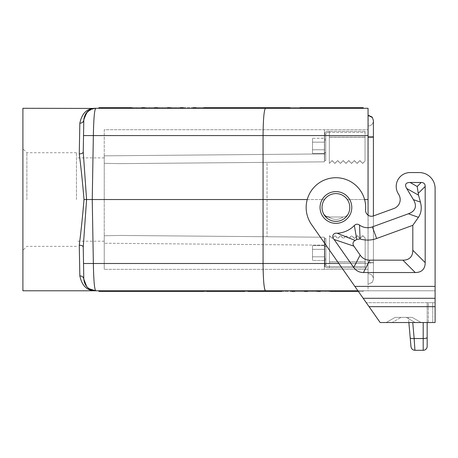 <?xml version="1.0" encoding="UTF-8"?>
<svg xmlns="http://www.w3.org/2000/svg" width="458" height="458" viewBox="0 0 458 458"><rect width="100%" height="100%" fill="white"/><g stroke="black" fill="none" stroke-linecap="round" stroke-linejoin="round"><path stroke-width="0.34" stroke-dasharray="2.29 1.72" d="M364.597 199.545L347.313 199.545C350.233 204.085 350.565 208.814 348.32 213.726C347.158 215.81 345.389 216.903 343.002 217L328.833 217A5.948 5.948 0 0 1 323.52 213.726C321.27 208.814 321.602 204.085 324.522 199.545A13.883 13.883 0 0 0 335.92 221.363A13.883 13.883 0 0 0 349.803 207.48A13.883 13.883 0 0 0 335.92 193.591C331.151 193.723 327.356 195.709 324.522 199.545L307.244 199.545M368.055 215.157L368.055 135.579L263.064 135.579L262.966 199.545L324.522 199.545C327.356 195.709 331.151 193.723 335.92 193.591A13.883 13.883 0 0 1 348.32 213.726A5.948 5.948 0 0 1 343.002 217L328.833 217L343.002 217C345.389 216.903 347.158 215.81 348.32 213.726A5.948 5.948 0 0 1 343.002 217L328.833 217C326.445 216.903 324.676 215.81 323.52 213.726A13.883 13.883 0 0 1 335.92 193.591A13.883 13.883 0 0 1 348.32 213.726C350.565 208.814 350.233 204.085 347.313 199.545C344.479 195.709 340.683 193.723 335.92 193.591A13.883 13.883 0 0 0 322.031 207.48A13.883 13.883 0 0 0 335.92 221.363A13.883 13.883 0 0 0 349.803 207.48A13.883 13.883 0 0 0 335.92 193.591A13.883 13.883 0 0 1 349.803 207.48A13.883 13.883 0 0 1 324.522 215.415A13.883 13.883 0 0 1 335.92 193.591C340.683 193.723 344.479 195.709 347.313 199.545L368.055 199.545M104.229 155.84L104.229 129.734L324.413 129.734L324.413 153.922L324.413 129.734L324.413 135.688L324.413 129.734L368.055 129.734L104.229 129.734L104.229 269.35L104.229 235.75L119.744 235.446L324.413 237.233L324.413 269.35L368.055 269.35L368.055 129.734L368.055 269.35L324.413 269.35L324.413 245.167L324.413 269.35L104.229 269.35L324.413 269.35L324.413 237.233L324.413 245.167L104.229 243.244L324.413 245.167L324.413 237.233L119.744 235.446L104.229 235.75L104.229 155.84L324.413 153.922L324.413 161.851L324.413 153.922L104.229 155.84M267.947 107.699L264.512 107.699L264.512 108.294L252.369 108.294L268.634 108.294L265.199 108.294L266.23 107.699L315.476 107.699L291.196 107.699L290.166 108.294L329.331 108.294L290.166 108.294M104.229 199.545L104.229 157.884L104.229 199.545M324.413 161.851L324.413 135.688L324.413 161.851L119.744 163.638L104.229 163.334L119.744 163.638L324.413 161.851L119.744 163.638L267.037 162.355L267.037 236.729L267.037 162.355L324.413 161.851M324.413 132.093L324.413 159.796L324.413 132.093A0.595 0.595 0 0 1 324.447 132.093L324.567 159.853A0.595 0.595 0 0 1 324.413 159.796A0.595 0.595 0 0 0 324.567 159.853L324.447 132.093A0.595 0.595 0 0 0 324.413 132.093M320.629 108.294L354.984 108.294L316.507 108.294L320.629 108.294L320.285 107.699L353.954 107.699L333.109 107.699L333.453 108.294L329.331 108.294L363.686 108.294L333.453 108.294M228.09 108.294L227.059 107.699L208.276 107.699L207.932 108.294L228.09 108.294L199.047 108.294L215.724 108.294L203.81 108.294L203.81 107.699L197.856 107.699L197.856 108.294L193.734 108.294L203.81 108.294L203.81 107.699L194.421 107.699A0.687 0.595 180 0 0 193.734 108.294M197.856 108.294L207.932 108.294M149.755 108.294L184.116 108.294L145.633 108.294L149.755 108.294L149.411 107.699L183.08 107.699M278.023 108.294L316.507 108.294L278.023 108.294L279.054 107.699M244.125 108.294L262.451 108.294L244.125 108.294A0.687 0.595 180 0 1 244.812 107.699L261.764 107.699A0.687 0.595 0 0 1 262.451 108.294M232.212 108.294L232.555 107.699L206.558 107.699A0.687 0.595 180 0 0 205.871 108.294L240.461 108.294L219.388 108.294L231.067 108.294L230.471 107.699L217.762 107.699L219.388 108.294M245.957 108.294L231.067 108.294L230.471 107.699L245.957 107.699L245.957 108.294L250.079 108.294L205.871 108.294M111.277 108.294L145.633 108.294L107.155 108.294L111.277 108.294L110.933 107.699L144.602 107.699M132.809 108.294L171.286 108.294L98.447 108.294L132.809 108.294L133.839 107.699L170.256 107.699M192.818 108.294L158.462 108.294L192.818 108.294M265.199 108.294L342.16 108.294L299.555 108.294L303.677 108.294L304.707 107.699L341.13 107.699L320.285 107.699M286.725 108.294L290.853 108.294L286.725 108.294M103.371 107.699L99.043 107.699L98.447 108.294L107.155 108.294L98.447 108.294L99.043 107.699L131.772 107.699M209.77 108.294L171.286 108.294L209.77 108.294M119.979 108.294L158.462 108.294L119.979 108.294L121.009 107.699L157.426 107.699M268.634 108.294L264.512 108.294M354.984 108.294L356.015 107.699L363.097 107.699L363.686 108.294L329.331 108.294L330.361 107.699L333.109 107.699M317.537 107.699L316.507 108.294L312.379 108.294M263.127 269.35L262.966 199.545L84.009 199.545C82.669 183.412 81.089 168.201 79.274 153.905L79.829 123.236C81.959 113.103 87.243 108.122 95.699 108.294L265.491 108.294C264.037 109.909 263.23 119 263.064 135.579L93.358 135.579L93.38 133.919M328.833 217A5.948 5.948 0 0 1 328.775 217A11.902 11.902 0 0 0 343.059 217A11.902 11.902 0 0 1 328.775 217A11.902 11.902 0 0 0 343.059 217A11.902 11.902 0 0 1 328.775 217A5.948 5.948 0 0 1 323.52 213.726C321.27 208.814 321.602 204.085 324.522 199.545M435.1 298.295L363.188 298.295L380.151 322.529L435.1 322.529L432.776 322.529L435.1 322.529L435.1 188.433A15.87 15.87 0 0 0 419.23 172.563L410.105 172.563L419.23 172.563A15.87 15.87 0 0 1 435.1 188.433L435.1 302.692L435.1 290.79L357.933 290.79L366.263 302.692L311.543 224.546L357.933 290.79L368.055 290.79L368.055 263.505L338.823 263.505M372.44 282.168L368.055 284.315L372.343 282.3L368.055 284.315L368.055 262.514L368.055 284.315L372.44 282.168L373.407 279.162L373.407 215.953A5.948 5.948 0 0 1 365.581 209.844A29.753 29.753 0 0 0 328.105 178.769A29.753 29.753 0 0 0 311.543 224.546A29.753 29.753 0 0 1 328.105 178.769A29.753 29.753 0 0 1 365.581 209.844A5.948 5.948 0 0 0 373.545 215.907A5.948 5.948 0 0 1 365.581 209.844A29.753 29.753 0 0 0 328.105 178.769A29.753 29.753 0 0 0 311.543 224.546L363.188 298.295M373.545 215.907L393.926 208.493A9.521 9.521 0 0 0 398.826 194.633A9.521 9.521 0 0 1 393.926 208.493L373.545 215.907L393.926 208.493A9.521 9.521 0 0 0 398.826 194.633L398.208 193.614A13.883 13.883 0 0 1 410.105 172.563A13.883 13.883 0 0 0 398.208 193.614A13.883 13.883 0 0 1 410.105 172.563M435.1 302.692L366.263 302.692L435.1 302.692L427.165 302.692L428.327 302.692L428.327 322.529L432.776 322.529L428.327 322.529L428.327 302.692L435.1 302.692M419.23 172.563A15.87 15.87 0 0 1 435.1 188.433L435.1 290.79L357.933 290.79M324.567 149.852L324.499 138.19L324.567 159.853L324.499 138.19L324.413 142.157L324.499 138.19L312.511 138.293L312.511 153.51L312.511 138.293L312.511 153.51L312.511 138.293L324.413 138.293L324.567 149.852M22.9 290.79L22.9 108.294M304.707 291.385L338.376 291.385L338.033 290.79L265.285 290.687M282.145 290.79L368.055 290.79L368.055 263.505L83.528 263.505L83.797 279.094C85.394 287.029 89.362 290.922 95.699 290.79L303.677 290.79L302.646 291.385L299.898 291.385L299.555 290.79M307.799 290.79L363.686 290.79L363.097 291.385L363.686 290.79L363.097 291.385L363.686 290.79L363.097 291.385L363.686 290.79L290.853 290.79L289.822 291.385L287.069 291.385L286.725 290.79L294.975 290.79L265.199 290.79M294.631 291.385L328.3 291.385L329.331 290.79L333.453 290.79L294.975 290.79M250.079 108.294A0.687 0.595 180 0 0 249.392 107.699L245.957 107.699M241.95 107.699L235.074 107.699M252.369 108.294L253.4 107.699L289.822 107.699M256.491 108.294L256.148 107.699M106.119 107.699L116.2 107.699M154.678 107.699L121.009 107.699M264.512 107.699L247.446 107.699M193.161 107.699L195.91 107.699M162.241 107.699L162.584 108.294M248.247 108.294L248.247 107.699M269.321 108.294L268.978 107.699M324.413 253.102L324.413 239.242L324.413 253.102M180.332 107.699L149.411 107.699M79.829 123.236C82.2 123.047 83.522 121.965 83.797 119.99L83.242 151.993L83.797 119.99L83.242 151.993L86.585 199.545L83.242 247.097L83.797 279.094C83.522 277.124 82.2 276.037 79.829 275.848C81.959 285.981 87.243 290.962 95.699 290.79L95.613 290.79M209.025 107.727L208.871 108.294M211.55 290.79L193.734 290.79L215.724 290.79L211.55 290.79L211.768 291.385L216.754 291.385L215.724 290.79M132.809 290.79L98.447 290.79L99.043 291.385L131.772 291.385L132.809 290.79L171.286 290.79L98.447 290.79L141.511 290.79L141.854 291.385L144.602 291.385L133.839 291.385L157.426 291.385L154.678 291.385L154.335 290.79L196.94 290.79L154.335 290.79M106.119 291.385L99.043 291.385L106.119 291.385L107.155 290.79L184.116 290.79L141.511 290.79M219.388 290.79L240.461 290.79L205.871 290.79L223.928 290.79L224.523 291.385L223.928 290.79L250.079 290.79L219.388 290.79L217.762 291.385L230.471 291.385L231.067 290.79L230.471 291.385M205.642 290.79L209.77 290.79L208.734 291.385L205.986 291.385L205.642 290.79L171.286 290.79L209.77 290.79M338.033 290.79L342.16 290.79L341.13 291.385L307.455 291.385M333.453 290.79L346.282 290.79M312.379 290.79L316.507 290.79L315.476 291.385L312.722 291.385L312.379 290.79L278.023 290.79M320.629 290.79L363.686 290.79L354.984 290.79L353.954 291.385L320.285 291.385M107.155 290.79L119.979 290.79L118.948 291.385L99.043 291.385L116.2 291.385L115.857 290.79M254.201 290.79L234.044 290.79L254.201 290.79A0.687 0.595 0 0 0 254.888 291.385L247.446 291.385L246.415 290.79L264.512 290.79L264.512 291.385L267.947 291.385L247.446 291.385M264.512 290.79L246.415 290.79M286.725 290.79L256.491 290.79M99.043 291.385L98.447 290.79L99.043 291.385L98.447 290.79L119.979 290.79M330.361 107.699L353.954 107.699M159.493 107.699L158.462 108.294M368.055 115.382L368.055 262.514L368.284 115.376M368.055 108.294L368.055 135.579M267.037 236.729L119.744 235.446L267.037 236.729M171.286 108.294L172.317 107.699L208.734 107.699M175.408 108.294L175.065 107.699M26.867 199.545L26.867 152.732L26.867 199.545M232.555 107.699L239.431 107.699L240.461 108.294M76.457 199.545L76.457 152.732L76.457 199.545M94.978 289.141L94.795 288.162M94.789 288.139L94.388 285.099M94.296 284.195L94.039 281.178M94.033 281.132L93.438 267.913M93.403 266.293L92.241 199.545L93.358 135.579L83.528 135.579M94.852 108.328L90.861 109.325M90.455 109.514L89.963 109.771M208.276 107.699L216.754 107.699L211.768 107.699L211.55 108.294M216.754 107.699L215.724 108.294M358.763 107.699L359.106 108.294M282.145 108.294L281.802 107.699M167.508 107.699L133.839 107.699M83.797 279.094L83.528 263.505M95.699 108.294L95.401 108.3M94.388 108.369L87.512 111.557L83.803 119.824L83.866 118.908M205.986 107.699L172.317 107.699M202.619 108.294L202.837 107.699L199.86 107.699L199.047 108.294M197.856 107.699L194.421 107.699M342.16 108.294L343.191 107.699L363.097 107.699M99.043 107.699L98.447 108.294L99.043 107.699M84.009 199.545C82.669 215.672 81.089 230.884 79.274 245.179L79.829 275.848M307.799 108.294L307.455 107.699M299.898 107.699L266.23 107.699M141.854 107.699L110.933 107.699M107.155 108.294L108.185 107.699M346.282 108.294L345.939 107.699M207.984 290.79L208.796 291.385L194.421 291.385M203.81 290.79L203.81 291.385L203.81 290.79M123.757 291.385L154.678 291.385M157.426 291.385L158.462 290.79M196.94 290.79L195.91 291.385L172.317 291.385L193.161 291.385L192.818 290.79M312.722 291.385L302.646 291.385M289.822 291.385L299.898 291.385M145.633 290.79L144.602 291.385M184.116 290.79L183.08 291.385L180.332 291.385L179.988 290.79M250.079 290.79A0.687 0.595 180 0 1 249.392 291.385L229.578 291.385L229.922 290.79M183.08 291.385L162.241 291.385M242.293 290.79L241.95 291.385L235.074 291.385L245.957 291.385L245.957 290.79M234.044 290.79L235.074 291.385M359.106 290.79L358.345 291.385L363.097 291.385L330.361 291.385M129.024 291.385L128.681 290.79M249.392 291.385L245.957 291.385M358.763 291.385L356.015 291.385M131.772 291.385L141.854 291.385M291.883 291.385L325.552 291.385L325.209 290.79M358.345 291.385L343.191 291.385M287.069 291.385L241.95 291.385M262.451 290.79A0.687 0.595 180 0 1 261.764 291.385M338.376 291.385L341.13 291.385M211.768 291.385L216.754 291.385M167.164 290.79L167.508 291.385L133.839 291.385M171.286 290.79L170.256 291.385L167.508 291.385M317.537 291.385L351.206 291.385L350.862 290.79M351.206 291.385L353.954 291.385M195.91 291.385L193.161 291.385M291.196 107.699L315.476 107.699M324.865 107.699L328.3 107.699M180.332 291.385L170.256 291.385M116.2 291.385L118.948 291.385M172.317 291.385L205.986 291.385M254.659 290.79L254.316 291.385M244.812 291.385L254.888 291.385M268.634 290.79A0.687 0.595 180 0 1 267.947 291.385M197.856 291.385L208.734 291.385M103.371 291.385L103.027 290.79M205.871 290.79A0.687 0.595 0 0 0 206.558 291.385L229.578 291.385M328.3 291.385L325.552 291.385M239.431 291.385L217.762 291.385M281.802 291.385L315.476 291.385M203.81 291.385L208.796 291.385M208.871 290.79L209.088 291.385M145.633 108.294L146.663 107.699M202.837 107.699L211.768 107.699M254.888 107.699A0.687 0.595 180 0 0 254.201 108.294M294.975 108.294L294.631 107.699M124.101 108.294L123.757 107.699M199.86 107.699L208.796 107.699L207.984 108.294M208.796 107.699L203.81 107.699M136.931 108.294L136.587 107.699M204.841 107.699L203.81 108.294M323.52 213.726A13.883 13.883 0 0 1 335.92 193.591M425.184 262.623L425.184 186.452A20.994 7.935 135 0 0 421.217 182.484L410.105 182.484A29.037 7.935 29.5 0 0 406.71 188.496L413.408 199.625A56.414 19.442 19.5 0 1 408.404 213.772L372.406 226.876A13.883 13.883 0 0 1 359.513 225.073C357.669 223.802 355.952 223.945 354.349 225.513A25.785 25.785 0 0 1 337.162 233.236C333.229 232.509 331.231 236.797 334.105 239.471L353.708 267.466A52.223 23.805 117.5 0 0 363.457 272.539L415.263 272.539A52.481 19.837 45 0 0 425.184 262.623L412.813 250.251L412.813 225.33L418.423 217.315C421.297 213.027 421.967 207.961 420.438 202.115L413.408 199.625M373.407 136.719L373.407 262.972L368.026 262.972L373.407 262.972L373.407 136.719L368.026 136.719L373.407 136.719L373.407 120.866L373.407 136.719M368.055 262.972L368.055 126.019L368.055 262.972M324.59 239.213A0.595 0.595 0 0 0 324.413 239.242A0.595 0.595 0 0 1 324.59 239.213L324.762 258.724L324.59 239.213M324.711 258.718L324.711 264.604A3.172 3.172 0 0 0 327.882 267.775L329.474 267.775L327.882 267.775L329.474 267.775L329.474 266.585L329.474 267.775L329.474 266.585L327.882 266.585A1.981 1.981 0 0 1 325.901 264.604L325.901 238.418L325.901 244.372L324.711 244.372L324.819 265.422L324.711 244.372L325.901 244.372L325.901 264.804L324.814 264.804L324.831 266.985L324.819 265.422A3.172 3.172 0 0 0 327.882 267.775A3.172 3.172 0 0 1 324.711 264.604L324.711 238.418L324.711 244.372L324.711 238.418L325.901 238.418L324.711 238.418L325.901 238.418L324.711 238.418L324.711 264.604L324.711 258.718L325.901 258.85L325.901 238.418L325.901 246.352L324.711 246.352L325.901 246.352L325.901 264.604A1.981 1.981 0 0 0 327.882 266.585L365.175 266.585L365.175 238.011L362.799 235.744L360.017 238.515L357.24 235.744L354.463 238.515L351.687 235.744L348.91 238.515L346.134 235.744L343.357 238.515L340.58 235.744L337.804 238.515L340.58 235.641L343.357 238.412L346.134 235.641L348.91 238.412L351.687 235.641L354.463 238.412L357.24 235.641L360.017 238.412L362.799 235.641L365.175 238.011L362.799 235.744L360.017 238.515L357.24 235.744L354.463 238.515L357.24 235.641L360.017 238.412L362.799 235.641L365.175 238.011L365.175 266.585L327.882 266.585A1.981 1.981 0 0 1 325.901 264.604A1.981 1.981 0 0 0 327.882 266.585L329.474 266.585L329.474 267.775L327.882 267.775A3.172 3.172 0 0 1 324.819 265.422L324.831 266.985A0.595 0.595 0 0 1 324.533 266.905A0.595 0.595 0 0 0 324.831 266.985L324.814 264.747L325.901 264.804L324.814 264.804L325.901 264.804L325.901 258.85L324.711 258.718M324.413 249.358L324.642 245.311L324.413 249.358L324.413 245.58L324.413 249.358L324.413 245.58L312.511 245.58L312.511 260.47L312.511 245.58L324.642 245.311L324.711 260.808L324.413 249.358L312.511 249.358L324.413 249.358M324.413 260.47L324.711 260.808L324.413 256.806L324.413 260.47L324.413 256.806L324.711 256.972L324.413 256.806L324.413 260.47L312.511 260.47L312.511 256.806L312.511 260.47L324.413 260.47M368.026 126.019C371.249 125.795 373.047 124.078 373.407 120.866C373.047 124.078 371.249 125.795 368.026 126.019M368.026 137.177L373.407 137.177L373.407 262.514L368.026 262.514L373.407 262.514L373.407 279.162L372.343 282.3M369.068 115.439L372.343 117.391M372.44 117.529L373.407 120.534L373.407 137.177M373.407 278.825L373.407 262.972L373.407 278.825C373.047 275.613 371.249 273.895 368.026 273.672C371.249 273.895 373.047 275.613 373.407 278.825M324.756 258.117L324.768 259.766L324.756 258.117M325.901 253.097L325.901 260.041L325.901 253.097M324.711 257.997L324.711 254.808L324.711 257.997M329.474 267.775L329.474 235.641L332.25 238.412L335.027 235.641L337.804 238.412L340.58 235.641L343.357 238.412L346.134 235.641L348.91 238.412L351.687 235.641L354.463 238.412L351.687 235.641L348.91 238.515L346.134 235.641L343.357 238.515L340.58 235.744L337.804 238.515L335.027 235.641L337.804 238.515L335.027 235.744L332.25 238.515L329.474 235.641L332.25 238.412L335.027 235.641L332.25 238.515L329.474 235.744L329.474 267.775L365.175 267.775L365.175 238.12L365.175 267.775L329.474 267.775M329.474 261.879L329.474 235.641L329.474 266.585L329.474 261.879L365.175 261.879L329.474 261.879M324.413 149.766L312.511 149.766L324.413 149.766M324.413 142.157L312.511 142.157L324.413 142.157M324.413 153.51L312.511 153.51L324.413 153.51M325.758 140.228L325.758 154.707L324.567 154.707L324.567 151.598L324.567 154.707L325.758 154.707L325.758 160.661L325.758 134.274L324.573 134.274L325.758 134.274L325.758 160.661L324.567 160.661L325.758 160.661L324.567 160.661L325.758 160.661L325.758 152.726L324.567 152.726L324.573 134.274L325.758 134.274L325.758 152.726L324.567 152.92L324.567 134.475A3.172 3.172 0 0 1 327.745 131.303A3.172 3.172 0 0 0 324.573 134.274L324.567 134.475A3.172 3.172 0 0 1 327.745 131.303L329.331 131.303L327.745 131.303L329.331 131.303L329.331 132.488L329.331 131.303L327.745 131.303A3.172 3.172 0 0 0 324.573 134.274L325.758 134.274L325.758 140.228L324.567 140.228L324.567 134.475L324.567 140.228L325.758 140.228M324.567 145.982L324.567 139.037L324.567 145.982M325.758 145.982L325.758 139.037L325.758 145.982M324.567 150.877L324.567 147.688L324.567 150.877M327.745 132.488A1.981 1.981 0 0 0 325.758 134.475A1.981 1.981 0 0 1 327.745 132.488L329.331 132.488L327.745 132.488A1.981 1.981 0 0 0 325.758 134.475A1.981 1.981 0 0 1 327.745 132.488L329.331 132.488L329.331 163.437L332.107 160.666L334.884 163.437L337.66 160.666L340.437 163.437L337.66 160.563L340.437 163.437L343.214 160.666L345.99 163.437L348.767 160.666L351.549 163.437L354.326 160.666L357.103 163.437L359.879 160.666L362.656 163.437L365.037 161.061L362.656 163.334L359.879 160.563L357.103 163.334L354.326 160.563L351.549 163.334L348.767 160.563L345.99 163.334L343.214 160.563L340.437 163.334L343.214 160.666L345.99 163.437L348.767 160.666L351.549 163.437L354.326 160.666L357.103 163.437L359.879 160.666L362.656 163.437L365.037 161.061L365.037 137.2L365.037 161.061L362.656 163.334L359.879 160.563L357.103 163.334L354.326 160.563L351.549 163.437L348.767 160.563L345.99 163.437L343.214 160.563L340.437 163.334L337.66 160.563L334.884 163.437L337.66 160.563L334.884 163.334L332.107 160.563L329.331 163.437L332.107 160.666L334.884 163.437L332.107 160.563L329.331 163.437L329.331 132.488L365.037 132.488L365.037 137.2L365.037 132.488L327.745 132.488M365.037 131.303L329.331 131.303L329.331 163.334L329.331 131.303L365.037 131.303L365.037 160.958L365.037 131.303M324.413 256.806L312.511 256.806L324.413 256.806M93.438 131.171L93.529 127.885M93.592 126.133L94.033 117.952M94.039 117.906L94.296 114.895M94.365 114.202L94.789 110.945M94.795 110.922L95.006 109.828M412.813 225.33L376.636 238.498A26.255 26.255 0 0 1 360.074 238.962L356.759 239.437A38.157 38.157 0 0 1 355.133 240.444C352.786 241.921 352.368 243.822 353.879 246.146L360.143 255.095A52.223 23.805 117.5 0 0 369.892 260.173L402.897 260.173A52.481 19.837 45 0 0 412.813 250.251M421.217 182.484L417.204 186.498L418.509 195.171L420.438 202.115M355.133 240.444L337.162 233.236M356.759 239.437L354.349 225.513M360.074 238.962L359.513 225.073M427.165 302.692L427.165 322.529L423.198 322.529L427.165 322.529L427.165 302.692M421.114 322.529L415.166 322.529L421.114 322.529L412.183 317.371L406.235 317.371L412.183 317.371L421.114 322.529M392.157 322.529L415.166 322.529L406.235 317.371L395.14 317.371L406.235 317.371L415.166 322.529L386.203 322.529L392.157 322.529L401.088 317.371L392.157 322.529M414.931 350.301L423.198 350.301A3.967 3.967 0 0 0 427.165 346.334L427.165 337.512A3.967 1.025 -0 0 1 423.198 338.536L414.158 338.536C411.816 338.668 410.5 338.439 410.208 337.855L410.981 346.677C411.376 348.887 412.692 350.095 414.931 350.301L412.761 322.529M408.868 322.529L408.416 317.371L408.868 322.529M395.14 317.371L386.203 322.529L395.14 317.371M427.165 337.512L427.165 322.529M324.413 263.402L368.055 263.402L324.413 263.402M368.055 135.688L324.413 135.688L368.055 135.688M435.1 286.393L354.853 286.393M435.1 306.66L369.045 306.66M432.776 302.692L432.776 322.529L432.776 302.692M351.79 207.48A15.87 15.87 0 0 0 335.92 191.61A15.87 15.87 0 0 0 320.05 207.48A15.87 15.87 0 0 0 335.92 223.349A15.87 15.87 0 0 0 351.79 207.48M365.175 261.982L329.474 261.982L365.175 261.982M365.037 137.097L329.331 137.097L365.037 137.097M329.331 137.2L365.037 137.2L329.331 137.2M363.457 272.539L369.892 260.173M402.897 260.173L415.263 272.539M418.171 193.459L425.184 186.452M418.509 195.171L406.71 188.496M417.204 186.498L410.105 182.484M372.406 226.876L376.636 238.498M408.404 213.772L418.423 217.315M353.879 246.146L334.105 239.471M353.708 267.466L360.143 255.095M423.198 350.301L423.198 322.529M76.457 152.732L26.867 152.732L22.9 148.764M76.457 246.358L26.867 246.358L22.9 250.326M104.229 241.2L76.457 241.2M324.711 246.158L325.901 246.158L324.711 246.158M324.711 260.041L325.901 260.041L324.711 260.041M104.229 157.884L76.457 157.884M324.567 139.037L325.758 139.037L324.567 139.037M324.567 152.92L325.758 152.92L324.567 152.92"/><path stroke-width="0.69" d="M356.015 107.699L363.097 107.699L363.686 108.294L363.097 107.699L363.686 108.294L363.097 107.699L353.954 107.699L363.097 107.699L363.686 108.294L368.055 108.294L95.699 108.294C94.451 109.811 93.667 118.908 93.358 135.579L92.241 199.545L93.358 263.505C93.667 280.176 94.451 289.273 95.699 290.79C89.362 290.922 85.394 287.029 83.797 279.094L83.242 247.097C82.972 245.912 81.65 245.27 79.274 245.179C81.65 245.27 82.972 245.912 83.242 247.097L83.528 263.505L83.242 247.097L86.585 199.545L307.244 199.545M254.659 108.294L254.316 107.699L267.947 107.699A0.687 0.595 180 0 1 268.634 108.294L265.491 108.294C264.037 109.909 263.23 119 263.064 135.579L263.064 263.505C263.23 280.084 264.037 289.181 265.491 290.79L357.933 290.79M364.597 199.545L368.055 199.545L368.055 215.157M328.833 217C326.445 216.903 324.676 215.81 323.52 213.726M324.522 108.294L324.865 107.699L299.898 107.699L299.555 108.294L290.853 108.294L289.822 107.699L253.4 107.699M335.92 193.591A13.883 13.883 0 0 1 349.803 207.48A13.883 13.883 0 0 1 323.611 213.903A13.883 13.883 0 0 1 335.92 193.591A13.883 13.883 0 0 0 324.522 199.545M368.055 199.545L368.055 135.579L83.528 135.579L83.242 151.993C82.972 153.178 81.65 153.814 79.274 153.905C81.089 168.201 82.669 183.412 84.009 199.545L86.585 199.545L83.242 151.993C82.972 153.178 81.65 153.814 79.274 153.905L79.829 123.236C82.2 123.047 83.522 121.965 83.797 119.99L83.528 135.579M329.331 108.294L316.507 108.294L315.476 107.699L328.3 107.699L329.331 108.294M312.722 107.699L312.379 108.294L303.677 108.294L302.646 107.699M299.555 108.294L290.853 108.294M420.438 202.115L413.408 199.625A56.414 19.442 19.5 0 1 408.404 213.772L418.423 217.315C421.297 213.027 421.967 207.961 420.438 202.115L418.509 195.171L417.204 186.498L410.105 182.484A29.037 7.935 29.5 0 0 406.71 188.496L418.509 195.171M408.404 213.772L372.406 226.876L376.636 238.498L412.813 225.33L412.813 250.251A52.481 19.837 45 0 1 402.897 260.173L369.892 260.173L363.457 272.539L415.263 272.539A52.481 19.837 45 0 0 425.184 262.623L425.184 186.452A20.994 7.935 135 0 0 421.217 182.484L410.105 182.484M418.423 217.315L412.813 225.33M413.408 199.625L406.71 188.496M355.133 240.444L337.162 233.236A25.785 25.785 0 0 0 354.349 225.513L356.759 239.437A38.157 38.157 0 0 1 355.133 240.444C352.786 241.921 352.368 243.822 353.879 246.146L360.143 255.095A52.223 23.805 117.5 0 0 369.892 260.173M353.879 246.146L334.105 239.471L353.708 267.466A52.223 23.805 117.5 0 0 363.457 272.539M376.636 238.498A26.255 26.255 0 0 1 360.074 238.962L356.759 239.437M354.349 225.513C355.952 223.945 357.669 223.802 359.513 225.073A13.883 13.883 0 0 0 372.406 226.876M359.513 225.073L360.074 238.962M334.105 239.471C331.231 236.797 333.229 232.509 337.162 233.236M369.045 306.66L311.543 224.546A29.753 29.753 0 0 1 328.105 178.769A29.753 29.753 0 0 1 365.581 209.844A5.948 5.948 0 0 0 373.545 215.907L393.926 208.493A9.521 9.521 0 0 0 398.826 194.633L398.208 193.614A13.883 13.883 0 0 1 410.105 172.563L419.23 172.563A15.87 15.87 0 0 1 435.1 188.433L435.1 306.66L369.045 306.66L380.151 322.529L435.1 322.529L435.1 306.66M95.006 109.828L95.699 108.294C87.249 108.122 81.959 113.103 79.829 123.236M93.919 108.431L22.9 108.294L22.9 290.79L269.321 290.79L268.978 291.385L281.802 291.385L282.145 290.79L290.853 290.79L291.883 291.385L294.631 291.385L294.975 290.79L303.677 290.79L304.707 291.385L307.455 291.385L307.799 290.79L316.507 290.79L317.537 291.385L320.285 291.385L320.629 290.79L329.331 290.79L330.361 291.385L358.345 291.385L356.015 291.385L354.984 290.79L346.282 290.79L345.939 291.385L358.345 291.385M265.285 290.687C264.163 288.855 263.447 281.744 263.127 269.35M345.939 291.385L343.191 291.385L342.16 290.79L333.453 290.79L333.109 291.385M279.054 291.385L278.023 290.79L269.321 290.79M229.922 108.294L229.578 107.699L224.523 107.699L223.928 108.294L224.523 107.699L209.025 107.727M249.392 107.699L229.578 107.699M244.812 107.699L254.888 107.699L235.074 107.699L234.044 108.294M242.293 108.294L241.95 107.699L261.764 107.699M132.809 108.294L131.772 107.699L106.119 107.699L107.155 108.294M115.857 108.294L116.2 107.699L99.043 107.699L98.447 108.294L99.043 107.699L103.371 107.699L103.027 108.294M158.462 108.294L157.426 107.699L154.678 107.699L154.335 108.294M254.316 107.699L247.446 107.699L246.415 108.294M196.94 108.294L195.91 107.699L193.161 107.699L192.818 108.294M368.055 108.294L368.055 135.579M350.862 108.294L351.206 107.699L304.707 107.699M338.376 107.699L338.033 108.294M184.116 108.294L183.08 107.699L180.332 107.699L179.988 108.294M248.247 290.79L248.247 291.385L256.148 291.385L256.491 290.79L265.199 290.79L266.23 291.385L268.978 291.385M145.633 108.294L144.602 107.699L141.854 107.699L141.511 108.294M95.293 108.3L95.699 108.294C88.612 109.021 84.65 112.92 83.797 119.99L85.795 113.595L89.963 109.771M354.984 108.294L353.954 107.699L351.206 107.699M205.642 108.294L205.986 107.699L208.734 107.699L209.77 108.294M206.558 107.699L209.088 107.699M217.762 107.699L239.431 107.699M84.009 199.545C82.669 215.672 81.089 230.884 79.274 245.179L79.829 275.848C81.959 285.981 87.249 290.962 95.699 290.79L95.041 289.422M94.388 285.099L94.296 284.195M93.438 267.913L93.403 266.293M90.861 109.325L90.455 109.514M171.286 108.294L170.256 107.699L167.508 107.699L167.164 108.294M79.829 275.848C82.2 276.037 83.522 277.124 83.797 279.094L86.78 286.771M363.097 107.699L343.191 107.699M95.699 290.79C88.612 290.063 84.65 286.164 83.797 279.094M87.003 287.011L88.686 288.506M88.955 288.695L95.613 290.79M93.884 108.437L92.195 108.821M92.081 108.861L90.535 109.473M90.392 109.548L89.757 109.886M89.562 110L88.154 110.991M88.073 111.059L87.507 111.563M87.438 111.632L83.917 118.525M83.911 118.565L83.866 118.908M111.277 290.79L110.933 291.385L133.839 291.385L123.757 291.385L124.101 290.79M158.462 290.79L159.493 291.385L172.317 291.385L162.241 291.385L162.584 290.79M171.286 290.79L172.317 291.385L203.81 291.385M175.408 290.79L175.065 291.385M244.125 290.79A0.687 0.595 180 0 0 244.812 291.385L230.471 291.385M107.155 290.79L108.185 291.385L110.933 291.385M132.809 290.79L133.839 291.385L149.411 291.385L149.755 290.79M146.663 291.385L145.633 290.79M99.043 291.385L98.447 290.79L99.043 291.385L108.185 291.385M256.148 291.385L266.23 291.385M248.247 291.385L264.512 291.385M203.81 290.79L204.841 291.385M193.734 290.79A0.687 0.595 180 0 0 194.421 291.385L197.856 291.385L197.856 290.79M228.09 290.79L227.059 291.385M121.009 291.385L119.979 290.79M206.558 291.385L239.431 291.385L240.461 290.79M232.555 291.385L232.212 290.79M136.587 291.385L136.931 290.79M159.493 291.385L149.411 291.385M207.932 290.79L208.276 291.385M199.047 290.79L199.86 291.385M202.619 290.79L202.837 291.385M253.4 291.385L252.369 290.79M128.681 108.294L129.024 107.699M119.979 108.294L118.948 107.699M341.13 107.699L342.16 108.294M286.725 108.294L287.069 107.699M227.059 107.699L203.81 107.699M410.105 172.563L419.23 172.563M373.545 215.907A5.948 5.948 0 0 1 373.407 215.953L373.407 137.177L368.026 137.177M368.284 115.376L371.953 116.945L372.44 117.529L368.055 115.382L372.343 117.391L373.407 120.534L373.407 137.177M368.055 115.382L369.068 115.439M93.38 133.919L93.438 131.171M93.529 127.885L93.592 126.133M94.296 114.895L94.365 114.202M410.981 346.677C411.376 348.887 412.692 350.095 414.931 350.301C412.692 350.095 411.376 348.887 410.981 346.677L410.208 337.855C410.5 338.439 411.816 338.668 414.158 338.536L414.931 350.301L423.198 350.301A3.967 3.967 0 0 0 427.165 346.334A3.967 3.967 0 0 1 423.198 350.301L423.198 322.529M427.165 346.334L427.165 322.529M410.208 337.855L408.868 322.529L410.208 337.855M338.823 263.505L83.528 263.505M425.184 186.452L418.171 193.459M425.184 262.623L412.813 250.251M415.263 272.539L402.897 260.173M360.143 255.095L353.708 267.466M421.217 182.484L417.204 186.498M354.853 286.393L435.1 286.393M363.188 298.295L435.1 298.295M427.165 337.512A3.967 1.025 180 0 1 423.198 338.536L414.158 338.536L412.761 322.529M320.05 207.48A15.87 15.87 0 0 0 335.92 223.349A15.87 15.87 0 0 0 351.79 207.48A15.87 15.87 0 0 0 335.92 191.61A15.87 15.87 0 0 0 320.05 207.48"/></g></svg>
